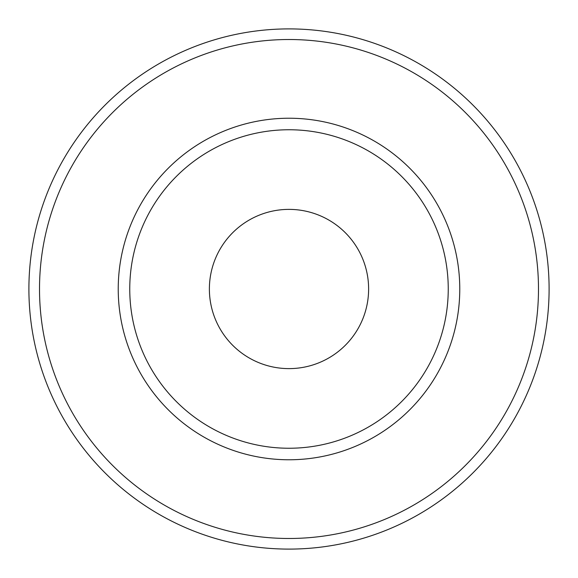 <?xml version="1.0" encoding="UTF-8"?>
<svg xmlns="http://www.w3.org/2000/svg" width="578" height="578" viewBox="0 0 578 578"><rect width="100%" height="100%" fill="white"/><g stroke="black" fill="none" stroke-linecap="round" stroke-linejoin="round"><path stroke-width="0.87" d="M289 448.246A159.246 159.246 0 0 1 129.754 289A159.246 159.246 0 0 1 289 129.754A159.246 159.246 0 0 1 448.246 289A159.246 159.246 0 0 1 289 448.246M289 28.9A260.1 260.1 0 0 1 549.1 289A260.1 260.1 0 0 1 289 549.1A260.1 260.1 0 0 1 28.9 289A260.1 260.1 0 0 1 289 28.9A260.1 260.1 0 0 1 549.1 289A260.1 260.1 0 0 1 289 549.1A260.1 260.1 0 0 1 28.9 289A260.1 260.1 0 0 1 289 28.9A260.1 260.1 0 0 1 549.1 289A260.1 260.1 0 0 1 289 549.1M289 209.381A79.62 79.62 0 0 0 209.381 289A79.62 79.62 0 0 0 289 368.62A79.62 79.62 0 0 0 368.62 289A79.62 79.62 0 0 0 289 209.381M289 459.77A170.77 170.77 0 0 1 118.23 289A170.77 170.77 0 0 1 289 118.23A170.77 170.77 0 0 1 459.77 289A170.77 170.77 0 0 1 289 459.77M289 538.486A249.486 249.486 0 0 0 538.486 289A249.486 249.486 0 0 0 289 39.514A249.486 249.486 0 0 0 39.514 289A249.486 249.486 0 0 0 289 538.486"/></g></svg>
